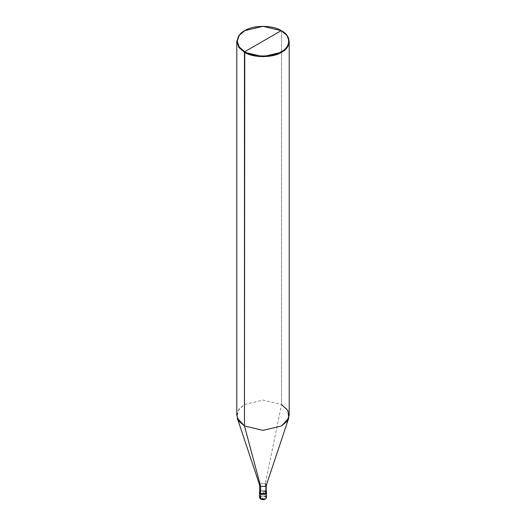<?xml version="1.0" encoding="UTF-8"?>
<svg xmlns="http://www.w3.org/2000/svg" width="526" height="526" viewBox="0 0 526 526"><rect width="100%" height="100%" fill="white"/><g stroke="black" fill="none" stroke-linecap="round" stroke-linejoin="round"><path stroke-width="0.39" stroke-dasharray="2.63 1.97" d="M259.68 492.145L260.653 490.791L265.472 490.719L266.32 491.514L265.472 490.719L265.472 491.435L260.528 494.289L265.472 491.435L266.498 492.862L265.472 491.435L266.32 492.224L265.472 491.435L260.528 491.435L259.502 492.862L260.528 491.435L265.472 491.435L263 492.862L265.472 491.435L265.472 496.071L260.528 496.071L259.502 497.497L260.528 496.071L265.472 496.071L265.472 491.435L260.528 491.435L259.561 492.5L260.528 491.435L265.472 491.435L265.472 490.719L260.528 490.719L259.68 491.514L260.528 490.719L265.472 490.719L260.653 490.791M260.837 499.102L265.163 496.603C262.494 494.927 257.931 497.563 260.837 499.102C257.931 497.563 262.494 494.927 265.163 496.603L260.837 499.102C263.506 500.778 268.069 498.148 265.163 496.603C268.069 498.148 263.506 500.778 260.837 499.102M265.472 496.071L266.498 497.497M259.739 485.373L260.653 483.657L265.347 483.657L265.347 490.791L265.347 483.657L260.653 483.657L259.68 485.196M236.785 415.238L238.942 409.228L244.458 404.533L263 400.102L281.541 404.533L265.347 483.657L281.541 404.533L263 400.102L244.458 404.533L238.081 410.536L237.259 418.104M244.616 30.751L263.125 26.405L281.541 30.837L281.541 404.533L281.541 30.837L263 26.405L244.458 30.837M265.347 490.791L266.32 492.145M265.347 483.657L266.261 485.373M281.541 404.533L287.058 409.228L289.215 415.238"/><path stroke-width="0.79" d="M259.502 492.145L260.528 493.572L259.68 491.514L259.502 492.145L259.502 497.497L260.62 499.121C263.671 500.2 265.63 499.661 266.498 497.497L265.472 498.924L260.528 498.924L260.528 494.289L259.502 492.862L260.528 494.289L265.472 494.289L266.439 492.5L265.472 494.289L260.528 494.289L260.837 499.102L259.502 497.497L260.528 498.924L265.472 498.924L266.498 497.497L265.472 496.071M260.528 494.289L259.561 492.5L260.528 494.289L265.472 494.289L266.498 492.862L265.472 494.289L260.528 494.289L260.528 493.572L260.528 494.289M260.653 490.791L260.653 486.366L244.458 425.942L244.458 52.245L263 56.676L281.541 52.245L287.058 47.55L289.215 41.541L287.058 35.531L281.232 30.659C291.062 35.393 291.062 46.972 281.232 51.706C273.027 57.387 252.973 57.387 244.768 51.706L281.232 30.659L263 26.3L244.768 30.659L239.343 35.275L237.219 41.186L239.343 47.097L244.768 51.706L244.458 425.942L260.653 486.366L260.528 493.572L265.472 493.572L266.498 492.145L266.32 491.514L265.472 493.572L260.528 493.572L259.68 492.145L259.68 485.011L260.653 486.366L259.739 485.373L237.259 418.104L244.458 425.942L238.942 421.254L236.785 415.238L236.785 41.541L238.942 47.55L244.458 52.245L238.942 47.55L236.785 41.541L238.942 35.531L244.458 30.837L238.942 35.531L236.785 41.541M244.768 51.706C234.938 46.972 234.938 35.393 244.768 30.659C252.973 24.985 273.027 24.985 281.232 30.659L244.768 51.706C252.973 57.387 273.027 57.387 281.232 51.706C291.062 46.972 291.062 35.393 281.232 30.659L281.541 30.837C291.542 35.656 291.542 47.425 281.541 52.245C273.198 58.018 252.802 58.018 244.458 52.245L244.768 51.706M289.215 41.541L289.215 415.238L287.058 421.254L281.541 425.942L263 430.373L244.458 425.942L263 430.373L281.541 425.942L288.741 418.104L266.261 485.373L265.347 486.366L260.653 486.366L265.347 486.366L266.32 485.011L266.32 492.145L265.347 493.5L260.653 493.5C263.552 495.321 268.503 492.461 265.347 490.791M266.32 485.011L265.347 483.657M288.741 418.104L287.919 410.536L281.541 404.533M266.498 497.497L266.498 492.145"/></g></svg>
